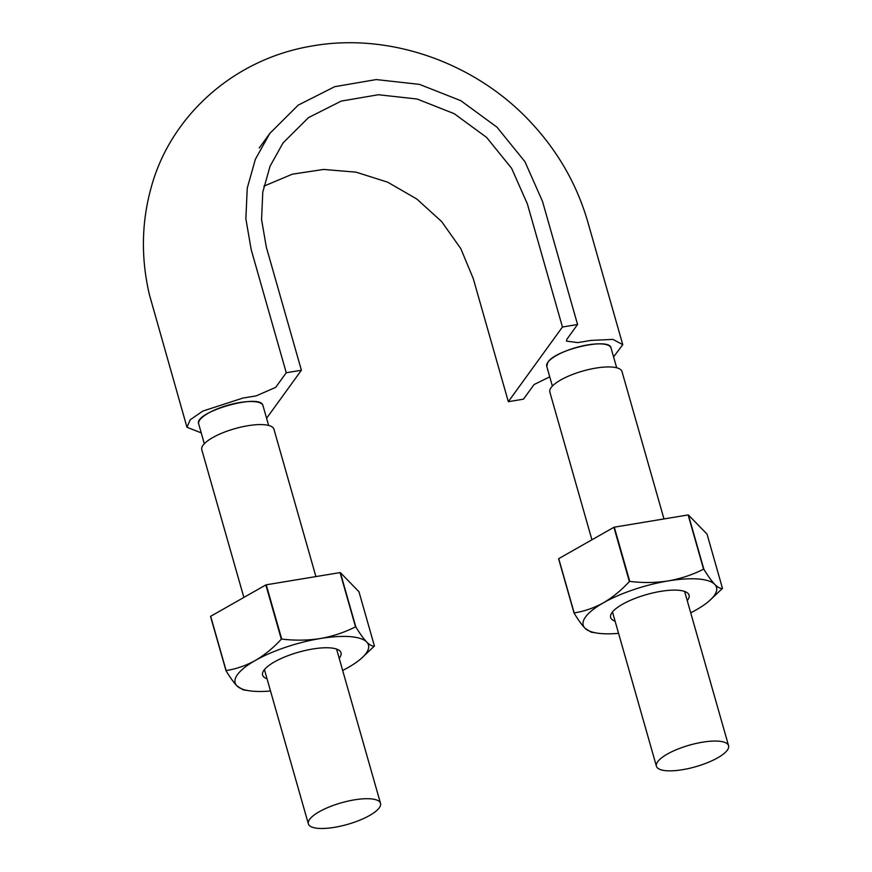 <?xml version="1.0" encoding="UTF-8"?>
<svg xmlns="http://www.w3.org/2000/svg" width="872" height="872" viewBox="0 0 872 872"><rect width="100%" height="100%" fill="white"/><g stroke="black" fill="none" stroke-linecap="round" stroke-linejoin="round"><path stroke-width="1.31" d="M266.581 418.288L301.396 370.24L266.331 247.158L261.556 219.504L262.788 192.069L270.058 166.192L283.04 142.954L308.492 117.622L341.181 101.108L378.383 94.732L417.11 99.026L454.181 113.665L486.587 137.394L511.624 168.329L527.375 203.917L562.44 327.011L577.569 324.504L542.515 201.41L524.944 161.691L496.986 127.17L460.819 100.683L419.454 84.366L376.235 79.57L334.717 86.677L298.246 105.109L269.84 133.383L255.354 159.304L247.245 188.189L245.86 218.796L251.201 249.665L286.256 372.747L301.396 370.24M286.256 372.747L275.65 387.386L256.194 395.866L242.95 398.057L202.86 411.061L190.238 419.748L186.968 427.269L201.225 432.872M198.696 423.988C193.039 412.151 261.546 392.618 262.93 405.676M263.878 186.161L292.305 174.193L323.61 169.44L356.027 172.155L387.669 182.183L416.751 198.98L441.603 221.521L460.787 248.607L473.267 278.604L508.332 401.687L523.462 399.18L534.067 384.541L549.742 376.846M508.332 401.687L562.44 327.011M613.583 356.91L622.761 344.658L612.918 339.393L591.009 340.407L577.765 342.609L566.418 341.105L566.964 339.132L577.569 324.504M546.788 366.251L547.867 362.283C555.54 349.487 609.822 337.17 611.021 347.939M268.62 425.427L262.984 405.633A33.43 10.006 164.1 0 0 257.109 402.014A33.43 10.006 164.1 0 0 232.584 403.987A33.43 10.006 164.1 0 0 206.729 414.102A33.43 10.006 164.1 0 0 198.685 423.945L204.321 443.739M315.915 576.588L273.939 429.209A37.507 11.227 164.1 0 0 234.786 428.686A37.507 11.227 164.1 0 0 201.792 449.756L243.866 597.44M616.678 367.777L611.043 347.983A33.43 10.006 164.1 0 0 610.694 347.198A33.43 10.006 164.1 0 0 594.442 344.058A33.43 10.006 164.1 0 0 566.484 350.773A33.43 10.006 164.1 0 0 547.867 362.283A33.43 10.006 164.1 0 0 546.744 366.295L552.379 386.1M663.984 518.938L621.998 371.559A37.507 11.227 164.1 0 0 582.856 371.036A37.507 11.227 164.1 0 0 549.851 392.106L591.924 539.79M379.244 807.832A37.507 11.227 164.1 0 0 380.508 803.319A37.507 11.227 164.1 0 0 341.355 802.807A37.507 11.227 164.1 0 0 308.361 823.877A37.507 11.227 164.1 0 0 340.941 826.067A37.507 11.227 164.1 0 0 379.244 807.832M727.303 750.182A37.507 11.227 164.1 0 0 728.567 745.68A37.507 11.227 164.1 0 0 689.425 745.157A37.507 11.227 164.1 0 0 656.42 766.226A37.507 11.227 164.1 0 0 689 768.428A37.507 11.227 164.1 0 0 727.303 750.182M360.855 658.84L374.306 646.13A79.908 23.904 -15.9 0 0 374.415 645.978C372.399 646.457 369.837 645.138 366.709 642.032C363.493 638.62 359.853 633.562 355.798 626.848A79.908 23.904 -15.9 0 0 355.514 626.826C344.505 632.418 332.733 636.331 320.198 638.555C307.587 640.495 294.758 640.658 281.7 639.056A79.908 23.904 -15.9 0 0 281.307 639.187C273.328 647.896 264.663 654.992 255.311 660.475A69.302 20.732 -15.9 0 1 320.198 638.555A69.302 20.732 -15.9 0 1 366.709 642.032A69.302 20.732 -15.9 0 1 360.855 658.84A69.302 20.732 -15.9 0 1 348.31 667.418A69.302 20.732 -15.9 0 1 342.652 670.448M281.7 639.056L266.243 584.807A79.908 23.904 164.1 0 0 265.851 584.948L281.307 639.187M270.516 690.995A69.302 20.732 -15.9 0 1 248.923 690.722A69.302 20.732 -15.9 0 1 236.912 685.872A69.302 20.732 -15.9 0 1 255.311 660.475C245.86 665.674 236.138 669.02 226.11 670.535L210.664 616.297L265.851 584.948M267.05 678.819A40.766 12.197 -15.9 0 1 263.529 670.873A40.766 12.197 -15.9 0 1 312.634 649.019A40.766 12.197 -15.9 0 1 337.987 649.662A40.766 12.197 -15.9 0 1 339.186 658.273M226.11 670.535A79.908 23.904 -15.9 0 0 226.001 670.688C230.055 677.402 233.696 682.471 236.912 685.872L243.081 689.807L248.923 690.722M374.415 645.978L358.959 591.728L340.342 572.61A79.908 23.904 164.1 0 0 340.058 572.588L355.514 626.826M355.798 626.848L340.342 572.61M210.664 616.297A79.908 23.904 164.1 0 0 210.544 616.449L226.001 670.688M266.243 584.807L340.058 572.588M618.575 633.345A69.302 20.732 -15.9 0 1 596.982 633.072A69.302 20.732 -15.9 0 1 584.97 628.222A69.302 20.732 -15.9 0 1 603.37 602.835A69.302 20.732 -15.9 0 1 668.268 580.916A69.302 20.732 -15.9 0 1 714.768 584.382A69.302 20.732 -15.9 0 1 708.914 601.189A69.302 20.732 -15.9 0 1 696.368 609.779A69.302 20.732 -15.9 0 1 690.711 612.798M615.109 621.18A40.766 12.197 -15.9 0 1 611.588 613.234A40.766 12.197 -15.9 0 1 660.693 591.369A40.766 12.197 -15.9 0 1 686.046 592.023A40.766 12.197 -15.9 0 1 687.245 600.623M668.268 580.916C655.657 582.845 642.817 583.008 629.758 581.406L614.302 527.168L688.117 514.938L703.573 569.187C692.564 574.768 680.792 578.681 668.268 580.916M614.302 527.168A79.908 23.904 164.1 0 0 613.91 527.298L629.366 581.537A79.908 23.904 -15.9 0 1 629.758 581.406M629.366 581.537C621.387 590.246 612.722 597.342 603.37 602.835C593.93 608.024 584.196 611.381 574.168 612.896L558.723 558.647A79.908 23.904 164.1 0 0 558.603 558.799L574.059 613.049A79.908 23.904 -15.9 0 1 574.168 612.896M708.914 601.189L722.365 588.48A79.908 23.904 -15.9 0 0 722.474 588.327C720.468 588.807 717.896 587.488 714.768 584.382C711.552 580.981 707.911 575.912 703.857 569.209L688.4 514.96L707.029 534.089L722.474 588.327M574.059 613.049C578.125 619.763 581.755 624.821 584.97 628.222L591.14 632.156L596.982 633.072M558.723 558.647L613.91 527.298M622.761 344.658L588.175 223.254C577.297 184.864 557.742 150.747 529.522 120.925C473.845 61.792 387.789 31.981 310.759 46.227C232.181 59.645 169.539 117.535 150.834 188.744C141.428 223.45 140.97 258.831 149.461 294.878L186.968 427.269M269.84 133.383L259.235 148.022M380.508 803.319L336.57 649.073M308.361 823.877L264.423 669.631M728.567 745.68L684.629 591.434M656.42 766.226L612.482 611.981"/></g></svg>
